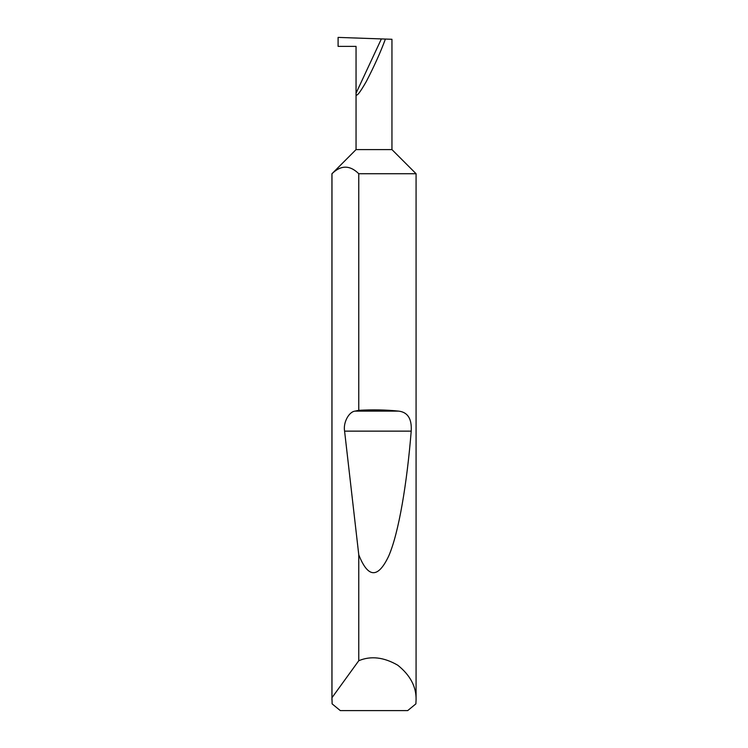 <?xml version="1.0" encoding="UTF-8"?>
<svg xmlns="http://www.w3.org/2000/svg" width="748" height="748" viewBox="0 0 748 748"><rect width="100%" height="100%" fill="white"/><g stroke="black" fill="none" stroke-linecap="round" stroke-linejoin="round"><path stroke-width="1.12" d="M356.048 149.6L391.952 149.6L416.075 173.723L358.769 173.723C349.849 164.99 340.92 164.99 331.981 173.723L356.048 149.6L356.048 93.22L381.377 38.915L338.096 37.4L338.096 46.376L356.048 46.376L356.048 93.22C355.786 97.857 359.208 93.939 366.333 81.457C374.262 66.161 380.62 52.023 385.407 39.055L381.377 38.915M416.075 699.941L415.888 703.868L407.697 710.6L340.303 710.6L332.112 703.868L331.981 697.697L358.769 660.718C370.849 655.659 383.855 657.165 397.768 665.215C410.306 675.276 416.412 686.842 416.075 699.941L416.075 173.723M358.769 410.315C372.869 409.53 386.118 409.792 398.534 411.11C407.735 412.129 411.961 418.805 411.213 431.138C406.968 483.339 398.834 532.726 388.717 556.026C378.021 578.662 368.044 578.251 358.769 554.801L344.585 431.138C343.042 422.704 348.839 411.69 355.122 411.11L358.769 410.315L358.769 173.723M358.769 660.718L358.769 554.801M331.925 699.941L331.925 173.723M391.952 149.6L391.952 39.279L385.407 39.055M331.981 697.697L331.981 173.723M355.122 411.11L398.534 411.11M344.585 431.138L411.213 431.138"/></g></svg>
